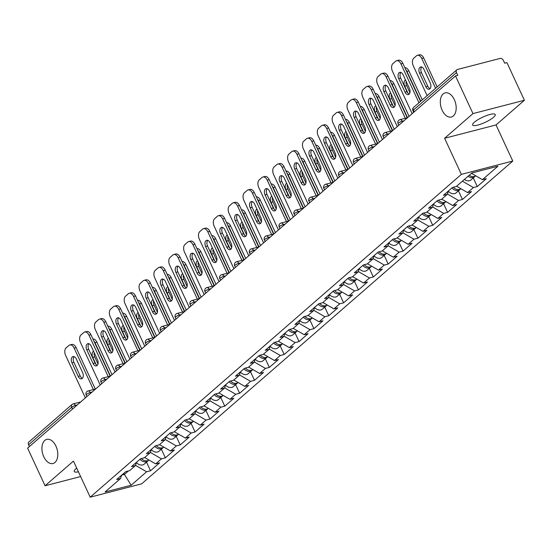 <?xml version="1.0" encoding="UTF-8"?>
<svg xmlns="http://www.w3.org/2000/svg" width="552" height="552" viewBox="0 0 552 552"><rect width="100%" height="100%" fill="white"/><g stroke="black" fill="none" stroke-linecap="round" stroke-linejoin="round"><path stroke-width="0.83" d="M55.952 446.147A12.461 7.549 -104.5 0 0 46.734 439.385A12.461 7.549 -104.5 0 0 43.767 456.745A12.461 7.549 -104.5 0 0 52.985 463.507A12.461 7.549 -104.5 0 0 55.952 446.147M454.337 99.65A12.461 7.549 -104.5 0 0 445.119 92.888A12.461 7.549 -104.5 0 0 442.152 110.248A12.461 7.549 -104.5 0 0 451.37 117.01A12.461 7.549 -104.5 0 0 454.337 99.65M493.522 117.279A12.461 2.864 -24.9 0 1 481.344 123.952A12.461 2.864 -24.9 0 1 472.629 125.014A12.461 2.864 -24.9 0 1 474.334 122.254A12.461 2.864 -24.9 0 1 486.519 115.582A12.461 2.864 -24.9 0 1 495.234 114.519A12.461 2.864 -24.9 0 1 493.522 117.279M78.425 471.808A12.461 2.864 -24.9 0 1 74.237 471.511A12.461 2.864 -24.9 0 1 75.948 468.751A12.461 2.864 -24.9 0 1 76.714 468.13M524.4 100.264L472.974 113.595L444.601 138.276L496.027 124.945L524.4 100.264L506.929 62.624L504.68 63.211L503.403 60.458A2.919 2.222 49 0 0 499.96 58.464L457.532 69.462A2.919 2.222 49 0 0 456.808 69.835A2.919 2.222 49 0 0 456.476 72.622L457.753 75.369L455.503 75.955L27.6 448.127L45.071 485.767L80.626 476.555M496.027 124.945L512.78 161.039L141.623 483.856L90.197 497.179L461.355 174.37L512.78 161.039M471.456 173.314L482.448 179.683L497.918 166.228L471.836 172.99L456.359 186.445L452.461 187.452L443.415 195.325L447.313 194.311L448.431 190.964M482.448 179.683L486.346 178.675L477.301 186.542L473.292 177.91M462.41 181.187L473.402 187.549L477.301 186.542M473.402 187.549L467.592 192.6L471.491 191.592L462.445 199.458L458.443 190.826M447.41 194.021L458.546 200.473L462.445 199.458M458.546 200.473L452.743 205.523L456.635 204.509L447.596 212.382L443.587 203.743M432.561 206.938L443.698 213.389L447.596 212.382M443.698 213.389L437.888 218.44L441.786 217.433L432.74 225.299L428.731 216.667M417.705 219.862L428.842 226.306L432.74 225.299M428.842 226.306L423.032 231.357L426.931 230.35L417.885 238.216L413.876 229.584M402.85 232.778L413.986 239.23L417.885 238.216M413.986 239.23L408.176 244.281L412.075 243.266L403.029 251.139L399.027 242.507M387.994 245.695L399.13 252.147L403.029 251.139M399.13 252.147L393.328 257.197L397.226 256.19L388.18 264.056L384.171 255.424M373.145 258.619L384.282 265.063L388.18 264.056M384.282 265.063L378.472 270.121L382.37 269.107L373.324 276.973L369.316 268.341M358.289 271.536L369.426 277.987L373.324 276.973M369.426 277.987L363.616 283.038L367.515 282.024L358.469 289.897L354.46 281.265M343.434 284.459L354.57 290.904L358.469 289.897M354.57 290.904L348.76 295.955L352.659 294.947L343.613 302.813L339.611 294.181M328.585 297.376L339.715 303.821L343.613 302.813M339.715 303.821L333.912 308.878L337.81 307.864L328.764 315.73L324.755 307.098M313.729 310.293L324.866 316.744L328.764 315.73M324.866 316.744L319.056 321.795L322.954 320.788L313.909 328.654L309.9 320.022M298.873 323.217L310.01 329.661L313.909 328.654M310.01 329.661L304.2 334.712L308.099 333.705L299.053 341.571L295.051 332.939M284.018 336.133L295.154 342.585L299.053 341.571M295.154 342.585L289.351 347.636L293.243 346.621L284.204 354.487L280.195 345.856M269.169 349.05L280.306 355.502L284.204 354.487M280.306 355.502L274.496 360.553L278.394 359.545L269.348 367.411L265.339 358.779M254.313 361.974L265.45 368.419L269.348 367.411M265.45 368.419L259.64 373.469L263.539 372.462L254.493 380.328L250.484 371.696M239.458 374.891L250.594 381.342L254.493 380.328M250.594 381.342L244.784 386.393L248.683 385.379L239.637 393.252L235.635 384.613M224.602 387.808L235.738 394.259L239.637 393.252M235.738 394.259L229.936 399.31L233.834 398.302L224.788 406.168L220.779 397.537M209.753 400.731L220.89 407.176L224.788 406.168M220.89 407.176L215.08 412.227L218.978 411.219L209.932 419.085L205.924 410.453M194.897 413.648L206.034 420.1L209.932 419.085M206.034 420.1L200.224 425.15L204.123 424.136L195.077 432.009L191.068 423.377M180.042 426.572L191.178 433.016L195.077 432.009M191.178 433.016L185.368 438.067L189.267 437.06L180.221 444.926L176.219 436.294M165.193 439.489L176.323 445.933L180.221 444.926M176.323 445.933L170.52 450.991L174.418 449.977L165.372 457.843L161.363 449.211M150.337 452.405L161.474 458.857L165.372 457.843M161.474 458.857L155.664 463.908L159.562 462.893L150.517 470.766L146.508 462.134M135.481 465.329L146.618 471.774L150.517 470.766M146.618 471.774L131.148 485.236L105.059 491.998L120.529 478.536L121.647 475.189M447.313 194.311L441.51 199.362L437.612 200.376L428.566 208.242L432.464 207.235L426.655 212.285L422.756 213.293L413.71 221.159L417.609 220.151L411.799 225.202L407.9 226.216L398.854 234.082L402.753 233.068L396.943 238.119L393.045 239.133L383.999 246.999L387.897 245.992L382.094 251.043L378.196 252.05L369.15 259.916L373.048 258.909L367.239 263.959L363.34 264.974L354.294 272.84L358.193 271.825L352.383 276.883L348.484 277.891L339.439 285.757L343.337 284.749L337.527 289.8L333.636 290.807L324.59 298.68L328.488 297.666L322.678 302.717L318.78 303.731L309.734 311.597L313.633 310.583L307.823 315.64L303.924 316.648L294.878 324.514L298.777 323.507L292.967 328.557L289.069 329.565L280.023 337.438L283.921 336.423L278.118 341.474L274.22 342.488L265.174 350.354L269.072 349.347L263.263 354.398L259.364 355.405L250.318 363.271L254.217 362.264L248.407 367.315L244.508 368.322L235.462 376.195L239.361 375.181L233.551 380.231L229.653 381.246L220.607 389.112L224.505 388.104L218.702 393.155L214.804 394.162L205.758 402.028L209.656 401.021L203.847 406.072L199.948 407.086L190.902 414.952L194.801 413.938L188.991 418.989L185.092 420.003L176.047 427.869L179.945 426.862L174.135 431.912L170.244 432.92L161.198 440.786L165.096 439.778L159.286 444.829L155.388 445.843L146.342 453.709L150.241 452.695L144.431 457.753L140.532 458.76L131.486 466.626L135.385 465.619L129.575 470.67L125.677 471.677L116.631 479.55L120.529 478.536M456.601 186.238L467.592 192.6M441.745 199.155L452.743 205.523M432.464 207.235L433.575 203.881M426.896 212.078L437.888 218.44M417.609 220.151L418.72 216.798M412.04 224.995L423.032 231.357M402.753 233.068L403.871 229.722M397.185 237.912L408.176 244.281M387.897 245.992L389.015 242.638M382.329 250.836L393.328 257.197M373.048 258.909L374.159 255.562M367.48 263.752L378.472 270.121M358.193 271.825L359.311 268.479M352.624 276.669L363.616 283.038M343.337 284.749L344.455 281.396M337.769 289.593L348.76 295.955M328.488 297.666L329.599 294.32M322.913 302.51L333.912 308.878M313.633 310.583L314.743 307.236M308.064 315.427L319.056 321.795M298.777 323.507L299.895 320.153M293.209 328.35L304.2 334.712M283.921 336.423L285.039 333.077M278.353 341.267L289.351 347.636M269.072 349.347L270.183 345.994M263.504 354.184L274.496 360.553M254.217 362.264L255.328 358.91M248.648 367.108L259.64 373.469M239.361 375.181L240.479 371.834M233.793 380.024L244.784 386.393M224.505 388.104L225.623 384.751M218.937 392.948L229.936 399.31M209.656 401.021L210.767 397.675M204.088 405.865L215.08 412.227M194.801 413.938L195.919 410.591M189.232 418.782L200.224 425.15M179.945 426.862L181.063 423.508M174.377 431.705L185.368 438.067M165.096 439.778L166.207 436.432M159.521 444.622L170.52 450.991M150.241 452.695L151.351 449.349M144.672 457.539L155.664 463.908M135.385 465.619L136.503 462.265M72.526 409.053L71.705 407.279L28.573 444.795L29.394 446.568M28.573 444.795A2.919 2.222 -131 0 1 28.904 442.007L72.036 404.492A2.919 2.222 -131 0 0 71.705 407.279A2.919 0.669 -24.9 0 1 75.382 405.458L75.748 406.251M123.869 473.25L124.421 474.444L128.409 470.973M121.688 475.148L124.421 474.444L131.148 485.236M472.974 113.595L455.503 75.955M444.601 138.276L461.355 174.37M90.197 497.179L73.444 461.092L45.071 485.767M82.448 378.265A4.478 2.712 75.5 0 1 80.192 375.891L73.885 362.312A4.478 2.712 75.5 0 1 74.058 356.633M74.141 348.119A5.844 3.54 -104.5 0 0 69.814 344.952L71.767 344.441A5.844 3.54 75.5 0 1 76.086 347.615L74.141 348.119L93.385 389.574M95.33 389.07L76.086 347.615M85.353 397.902L65.66 355.488A5.844 3.54 -104.5 0 1 66.123 347.85L68.89 345.448A5.844 3.54 -104.5 0 1 69.814 344.952M76.321 359.007L82.621 372.586A4.478 2.712 75.5 0 1 81.558 378.824A4.478 2.712 75.5 0 1 78.239 376.395L71.939 362.816A4.478 2.712 75.5 0 1 73.002 356.578A4.478 2.712 75.5 0 1 76.321 359.007M148.943 460.016A6.424 4.892 -131 0 1 141.381 458.539M93.578 351.272A4.478 2.712 -104.5 0 0 92.777 357.413L96.076 364.513M110.455 376.064L94.978 342.716A5.844 3.54 -104.5 0 0 93.826 340.915M148.433 460.354A6.424 4.892 -131 0 1 147.915 460.913A6.424 4.892 -131 0 1 139.98 459.243M147.915 460.913L144.244 464.101A6.424 4.892 -131 0 1 136.406 462.541M112.015 374.711L96.924 342.212L94.978 342.716M94.206 352.631A4.478 2.712 -104.5 0 0 94.73 356.909L97.994 363.947M92.929 338.983A5.844 3.54 75.5 0 1 96.924 342.212M97.304 365.341A4.478 2.712 75.5 0 1 95.041 362.968L88.741 349.395A4.478 2.712 75.5 0 1 88.913 343.717M88.989 335.202A5.844 3.54 -104.5 0 0 84.67 332.028L86.616 331.524A5.844 3.54 75.5 0 1 90.942 334.691L88.989 335.202L108.233 376.657M110.186 376.153L90.942 334.691M100.202 384.979L80.516 342.571A5.844 3.54 -104.5 0 1 80.978 334.926L83.738 332.525A5.844 3.54 -104.5 0 1 84.67 332.028M91.17 346.09L97.476 359.669A4.478 2.712 75.5 0 1 96.407 365.907A4.478 2.712 75.5 0 1 93.095 363.478L86.795 349.899A4.478 2.712 75.5 0 1 87.858 343.661A4.478 2.712 75.5 0 1 91.17 346.09M112.159 352.424A4.478 2.712 75.5 0 1 109.896 350.051L103.597 336.472A4.478 2.712 75.5 0 1 103.769 330.793M103.845 322.278A5.844 3.54 -104.5 0 0 99.526 319.111L101.471 318.607A5.844 3.54 75.5 0 1 105.791 321.775L103.845 322.278L123.089 363.74M125.035 363.23L105.791 321.775M115.057 372.062L95.372 329.647A5.844 3.54 -104.5 0 1 95.834 322.009L98.594 319.608A5.844 3.54 -104.5 0 1 99.526 319.111M106.025 333.166L112.332 346.746A4.478 2.712 75.5 0 1 111.262 352.983A4.478 2.712 75.5 0 1 107.95 350.554L101.644 336.975A4.478 2.712 75.5 0 1 102.713 330.738A4.478 2.712 75.5 0 1 106.025 333.166M127.008 339.508A4.478 2.712 75.5 0 1 124.752 337.134L118.452 323.555A4.478 2.712 75.5 0 1 118.618 317.876M118.701 309.361A5.844 3.54 -104.5 0 0 114.374 306.188L116.327 305.684A5.844 3.54 75.5 0 1 120.646 308.858L118.701 309.361L137.945 350.817M139.891 350.313L120.646 308.858M129.913 359.145L110.227 316.731A5.844 3.54 -104.5 0 1 110.69 309.092L113.45 306.691A5.844 3.54 -104.5 0 1 114.374 306.188M120.881 320.25L127.181 333.829A4.478 2.712 75.5 0 1 126.118 340.066A4.478 2.712 75.5 0 1 122.799 337.638L116.5 324.058A4.478 2.712 75.5 0 1 117.569 317.821A4.478 2.712 75.5 0 1 120.881 320.25M141.864 326.584A4.478 2.712 75.5 0 1 139.608 324.21L133.301 310.638A4.478 2.712 75.5 0 1 133.474 304.959M133.549 296.438A5.844 3.54 -104.5 0 0 129.23 293.271L131.183 292.767A5.844 3.54 75.5 0 1 135.502 295.934L133.549 296.438L152.794 337.9M154.746 337.396L135.502 295.934M144.762 346.221L125.076 303.814A5.844 3.54 -104.5 0 1 125.539 296.169L128.305 293.767A5.844 3.54 -104.5 0 1 129.23 293.271M135.737 307.333L142.036 320.905A4.478 2.712 75.5 0 1 140.967 327.15A4.478 2.712 75.5 0 1 137.655 324.721L131.355 311.142A4.478 2.712 75.5 0 1 132.418 304.897A4.478 2.712 75.5 0 1 135.737 307.333M156.72 313.667A4.478 2.712 75.5 0 1 154.456 311.293L148.157 297.714A4.478 2.712 75.5 0 1 148.329 292.036M148.405 283.521A5.844 3.54 -104.5 0 0 144.086 280.354L146.032 279.843A5.844 3.54 75.5 0 1 150.358 283.017L148.405 283.521L167.649 324.983M169.602 324.472L150.358 283.017M159.618 333.304L139.932 290.89A5.844 3.54 -104.5 0 1 140.394 283.252L143.154 280.851A5.844 3.54 -104.5 0 1 144.086 280.354M150.586 294.409L156.892 307.988A4.478 2.712 75.5 0 1 155.823 314.226A4.478 2.712 75.5 0 1 152.511 311.797L146.211 298.218A4.478 2.712 75.5 0 1 147.274 291.98A4.478 2.712 75.5 0 1 150.586 294.409M163.792 447.092A6.424 4.892 -131 0 1 156.237 445.623M108.433 338.348A4.478 2.712 -104.5 0 0 107.633 344.496L110.924 351.596M125.311 363.147L109.827 329.799A5.844 3.54 -104.5 0 0 108.682 327.991M163.288 447.437A6.424 4.892 -131 0 1 162.764 447.989A6.424 4.892 -131 0 1 154.829 446.326M162.764 447.989L159.1 451.177A6.424 4.892 -131 0 1 151.262 449.625M126.863 361.795L111.78 329.289L109.827 329.799M109.061 339.708A4.478 2.712 -104.5 0 0 109.579 343.993L112.85 351.031M107.785 326.066A5.844 3.54 75.5 0 1 111.78 329.289M178.648 434.176A6.424 4.892 -131 0 1 171.092 432.699M123.282 325.432A4.478 2.712 -104.5 0 0 122.489 331.579L125.78 338.673M140.167 350.223L124.683 316.876A5.844 3.54 -104.5 0 0 123.538 315.075M178.144 434.521A6.424 4.892 -131 0 1 177.62 435.073A6.424 4.892 -131 0 1 169.685 433.403M177.62 435.073L173.956 438.26A6.424 4.892 -131 0 1 166.117 436.701M141.719 348.871L126.636 316.372L124.683 316.876M123.917 326.791A4.478 2.712 -104.5 0 0 124.435 331.069L127.698 338.107M122.641 313.143A5.844 3.54 75.5 0 1 126.636 316.372M193.504 421.259A6.424 4.892 -131 0 1 185.941 419.782M138.138 312.515A4.478 2.712 -104.5 0 0 137.338 318.656L140.636 325.756M155.015 337.306L139.539 303.959A5.844 3.54 -104.5 0 0 138.386 302.158M192.993 421.597A6.424 4.892 -131 0 1 192.475 422.156A6.424 4.892 -131 0 1 184.54 420.486M192.475 422.156L188.812 425.344A6.424 4.892 -131 0 1 180.973 423.784M156.575 335.954L141.484 303.455L139.539 303.959M138.773 313.874A4.478 2.712 -104.5 0 0 139.29 318.152L142.554 325.19M137.489 300.226A5.844 3.54 75.5 0 1 141.484 303.455M208.352 408.335A6.424 4.892 -131 0 1 200.797 406.865M152.994 299.591A4.478 2.712 -104.5 0 0 152.193 305.739L155.491 312.839M169.871 324.39L154.394 291.042A5.844 3.54 -104.5 0 0 153.242 289.234M207.849 408.68A6.424 4.892 -131 0 1 207.331 409.232A6.424 4.892 -131 0 1 199.396 407.569M207.331 409.232L203.66 412.42A6.424 4.892 -131 0 1 195.822 410.867M171.43 323.037L156.34 290.531L154.394 291.042M153.622 300.95A4.478 2.712 -104.5 0 0 154.139 305.235L157.41 312.273M152.345 287.309A5.844 3.54 75.5 0 1 156.34 290.531M223.208 395.418A6.424 4.892 -131 0 1 215.653 393.942M167.849 286.674A4.478 2.712 -104.5 0 0 167.049 292.822L170.34 299.915M184.727 311.466L169.243 278.118A5.844 3.54 -104.5 0 0 168.098 276.317M222.704 395.756A6.424 4.892 -131 0 1 222.18 396.315A6.424 4.892 -131 0 1 214.245 394.646M222.18 396.315L218.516 399.503A6.424 4.892 -131 0 1 210.678 397.944M186.279 310.114L171.196 277.615L169.243 278.118M168.477 288.034A4.478 2.712 -104.5 0 0 168.995 292.312L172.265 299.35M167.201 274.385A5.844 3.54 75.5 0 1 171.196 277.615M171.575 300.75A4.478 2.712 75.5 0 1 169.312 298.377L163.012 284.797A4.478 2.712 75.5 0 1 163.185 279.119M163.261 270.604A5.844 3.54 -104.5 0 0 158.941 267.43L160.887 266.926A5.844 3.54 75.5 0 1 165.207 270.1L163.261 270.604L182.505 312.059M184.451 311.556L165.207 270.1M174.473 320.388L154.788 277.973A5.844 3.54 -104.5 0 1 155.25 270.335L158.01 267.934A5.844 3.54 -104.5 0 1 158.941 267.43M165.441 281.492L171.741 295.072A4.478 2.712 75.5 0 1 170.678 301.309A4.478 2.712 75.5 0 1 167.366 298.88L161.06 285.301A4.478 2.712 75.5 0 1 162.129 279.064A4.478 2.712 75.5 0 1 165.441 281.492M238.064 382.501A6.424 4.892 -131 0 1 230.508 381.025M182.698 273.757A4.478 2.712 -104.5 0 0 181.898 279.898L185.196 286.999M199.582 298.549L184.099 265.202A5.844 3.54 -104.5 0 0 182.953 263.401M237.553 382.84A6.424 4.892 -131 0 1 237.036 383.398A6.424 4.892 -131 0 1 229.101 381.729M237.036 383.398L233.372 386.586A6.424 4.892 -131 0 1 225.533 385.027M201.135 297.197L186.052 264.698L184.099 265.202M183.333 275.117A4.478 2.712 -104.5 0 0 183.85 279.395L187.114 286.433M182.056 261.469A5.844 3.54 75.5 0 1 186.052 264.698M186.424 287.827A4.478 2.712 75.5 0 1 184.168 285.453L177.861 271.874A4.478 2.712 75.5 0 1 178.034 266.202M178.117 257.68A5.844 3.54 -104.5 0 0 173.79 254.513L175.743 254.01A5.844 3.54 75.5 0 1 180.062 257.177L178.117 257.68L197.361 299.143M199.306 298.639L180.062 257.177M189.329 307.464L169.636 265.057A5.844 3.54 -104.5 0 1 170.106 257.411L172.866 255.01A5.844 3.54 -104.5 0 1 173.79 254.513M180.297 268.576L186.597 282.148A4.478 2.712 75.5 0 1 185.534 288.392A4.478 2.712 75.5 0 1 182.215 285.957L175.915 272.384A4.478 2.712 75.5 0 1 176.985 266.14A4.478 2.712 75.5 0 1 180.297 268.576M252.919 369.578A6.424 4.892 -131 0 1 245.357 368.108M197.554 260.834A4.478 2.712 -104.5 0 0 196.753 266.982L200.052 274.082M214.431 285.632L198.955 252.278A5.844 3.54 -104.5 0 0 197.802 250.477M252.409 369.923A6.424 4.892 -131 0 1 251.891 370.475A6.424 4.892 -131 0 1 243.956 368.805M251.891 370.475L248.221 373.663A6.424 4.892 -131 0 1 240.382 372.11M215.991 284.273L200.9 251.774L198.955 252.278M198.182 262.193A4.478 2.712 -104.5 0 0 198.706 266.478L201.97 273.509M196.905 248.545A5.844 3.54 75.5 0 1 200.9 251.774M201.28 274.91A4.478 2.712 75.5 0 1 199.024 272.536L192.717 258.957A4.478 2.712 75.5 0 1 192.889 253.278M192.965 244.764A5.844 3.54 -104.5 0 0 188.646 241.597L190.592 241.086A5.844 3.54 75.5 0 1 194.918 244.26L192.965 244.764L212.209 286.219M214.162 285.715L194.918 244.26M204.178 294.547L184.492 252.133A5.844 3.54 -104.5 0 1 184.954 244.495L187.714 242.093A5.844 3.54 -104.5 0 1 188.646 241.597M195.146 255.652L201.452 269.231A4.478 2.712 75.5 0 1 200.383 275.469A4.478 2.712 75.5 0 1 197.071 273.04L190.771 259.461A4.478 2.712 75.5 0 1 191.834 253.223A4.478 2.712 75.5 0 1 195.146 255.652M267.768 356.661A6.424 4.892 -131 0 1 260.213 355.184M212.41 247.917A4.478 2.712 -104.5 0 0 211.609 254.058L214.9 261.158M229.287 272.709L213.81 239.361A5.844 3.54 -104.5 0 0 212.658 237.56M267.265 356.999A6.424 4.892 -131 0 1 266.74 357.558A6.424 4.892 -131 0 1 258.805 355.888M266.74 357.558L263.076 360.746A6.424 4.892 -131 0 1 255.238 359.186M230.839 271.356L215.756 238.857L213.81 239.361M213.037 249.276A4.478 2.712 -104.5 0 0 213.555 253.554L216.826 260.592M211.761 235.628A5.844 3.54 75.5 0 1 215.756 238.857M216.136 261.993A4.478 2.712 75.5 0 1 213.872 259.619L207.573 246.04A4.478 2.712 75.5 0 1 207.745 240.362M207.821 231.847A5.844 3.54 -104.5 0 0 203.502 228.673L205.447 228.169A5.844 3.54 75.5 0 1 209.774 231.336L207.821 231.847L227.065 273.302M229.018 272.798L209.774 231.336M219.034 281.63L199.348 239.216A5.844 3.54 -104.5 0 1 199.81 231.578L202.57 229.17A5.844 3.54 -104.5 0 1 203.502 228.673M210.001 242.735L216.308 256.314A4.478 2.712 75.5 0 1 215.239 262.552A4.478 2.712 75.5 0 1 211.927 260.123L205.62 246.544A4.478 2.712 75.5 0 1 206.689 240.306A4.478 2.712 75.5 0 1 210.001 242.735M282.624 343.737A6.424 4.892 -131 0 1 275.068 342.268M227.258 234.993A4.478 2.712 -104.5 0 0 226.465 241.141L229.756 248.241M244.143 259.792L228.659 226.444A5.844 3.54 -104.5 0 0 227.514 224.643M282.12 344.082A6.424 4.892 -131 0 1 281.596 344.634A6.424 4.892 -131 0 1 273.661 342.971M281.596 344.634L277.932 347.829A6.424 4.892 -131 0 1 270.094 346.27M245.695 258.44L230.612 225.94L228.659 226.444M227.893 236.353A4.478 2.712 -104.5 0 0 228.411 240.637L231.681 247.675M226.617 222.711A5.844 3.54 75.5 0 1 230.612 225.94M230.984 249.069A4.478 2.712 75.5 0 1 228.728 246.696L222.428 233.117A4.478 2.712 75.5 0 1 222.601 227.445M222.677 218.923A5.844 3.54 -104.5 0 0 218.35 215.756L220.303 215.252A5.844 3.54 75.5 0 1 224.623 218.419L222.677 218.923L241.921 260.385M243.867 259.882L224.623 218.419M233.889 268.707L214.204 226.292A5.844 3.54 -104.5 0 1 214.666 218.654L217.426 216.253A5.844 3.54 -104.5 0 1 218.35 215.756M224.857 229.818L231.157 243.391A4.478 2.712 75.5 0 1 230.094 249.635A4.478 2.712 75.5 0 1 226.782 247.199L220.476 233.627A4.478 2.712 75.5 0 1 221.545 227.383A4.478 2.712 75.5 0 1 224.857 229.818M297.48 330.82A6.424 4.892 -131 0 1 289.924 329.344M242.114 222.077A4.478 2.712 -104.5 0 0 241.314 228.224L244.612 235.318M258.991 246.868L243.515 213.52A5.844 3.54 -104.5 0 0 242.362 211.72M296.969 331.165A6.424 4.892 -131 0 1 296.452 331.717A6.424 4.892 -131 0 1 288.517 330.048M296.452 331.717L292.788 334.905A6.424 4.892 -131 0 1 284.949 333.353M260.551 245.516L245.461 213.017L243.515 213.52M242.749 223.436A4.478 2.712 -104.5 0 0 243.266 227.721L246.53 234.752M241.472 209.788A5.844 3.54 75.5 0 1 245.461 213.017M245.84 236.152A4.478 2.712 75.5 0 1 243.584 233.779L237.277 220.2A4.478 2.712 75.5 0 1 237.45 214.521M237.532 206.006A5.844 3.54 -104.5 0 0 233.206 202.839L235.159 202.329A5.844 3.54 75.5 0 1 239.478 205.503L237.532 206.006L256.777 247.462M258.722 246.958L239.478 205.503M248.745 255.79L229.052 213.376A5.844 3.54 -104.5 0 1 229.515 205.737L232.282 203.336A5.844 3.54 -104.5 0 1 233.206 202.839M239.713 216.895L246.013 230.474A4.478 2.712 75.5 0 1 244.95 236.711A4.478 2.712 75.5 0 1 241.631 234.283L235.331 220.703A4.478 2.712 75.5 0 1 236.394 214.466A4.478 2.712 75.5 0 1 239.713 216.895M312.335 317.904A6.424 4.892 -131 0 1 304.773 316.427M256.97 209.16A4.478 2.712 -104.5 0 0 256.169 215.301L259.468 222.401M273.847 233.951L258.37 200.604A5.844 3.54 -104.5 0 0 257.218 198.803M311.825 318.242A6.424 4.892 -131 0 1 311.307 318.801A6.424 4.892 -131 0 1 303.372 317.131M311.307 318.801L307.637 321.988A6.424 4.892 -131 0 1 299.798 320.429M275.407 232.599L260.316 200.1L258.37 200.604M257.598 210.519A4.478 2.712 -104.5 0 0 258.122 214.797L261.386 221.835M256.321 196.871A5.844 3.54 75.5 0 1 260.316 200.1M260.696 223.229A4.478 2.712 75.5 0 1 258.433 220.855L252.133 207.283A4.478 2.712 75.5 0 1 252.305 201.604M252.381 193.09A5.844 3.54 -104.5 0 0 248.062 189.916L250.008 189.412A5.844 3.54 75.5 0 1 254.334 192.579L252.381 193.09L271.625 234.545M273.578 234.041L254.334 192.579M263.594 242.866L243.908 200.459A5.844 3.54 -104.5 0 1 244.37 192.814L247.13 190.412A5.844 3.54 -104.5 0 1 248.062 189.916M254.562 203.978L260.868 217.557A4.478 2.712 75.5 0 1 259.799 223.795A4.478 2.712 75.5 0 1 256.487 221.366L250.187 207.787A4.478 2.712 75.5 0 1 251.25 201.549A4.478 2.712 75.5 0 1 254.562 203.978M327.184 304.98A6.424 4.892 -131 0 1 319.629 303.51M271.825 196.236A4.478 2.712 -104.5 0 0 271.025 202.384L274.316 209.484M288.703 221.035L273.219 187.687A5.844 3.54 -104.5 0 0 272.074 185.879M326.68 305.325A6.424 4.892 -131 0 1 326.156 305.877A6.424 4.892 -131 0 1 318.221 304.214M326.156 305.877L322.492 309.072A6.424 4.892 -131 0 1 314.654 307.512M290.255 219.682L275.172 187.176L273.219 187.687M272.453 197.595A4.478 2.712 -104.5 0 0 272.971 201.88L276.241 208.918M271.177 183.954A5.844 3.54 75.5 0 1 275.172 187.176M275.551 210.312A4.478 2.712 75.5 0 1 273.288 207.938L266.989 194.359A4.478 2.712 75.5 0 1 267.161 188.68M267.237 180.166A5.844 3.54 -104.5 0 0 262.918 176.999L264.863 176.495A5.844 3.54 75.5 0 1 269.183 179.662L267.237 180.166L286.481 221.628M288.427 221.117L269.183 179.662M278.45 229.949L258.764 187.535A5.844 3.54 -104.5 0 1 259.226 179.897L261.986 177.496A5.844 3.54 -104.5 0 1 262.918 176.999M269.417 191.054L275.724 204.633A4.478 2.712 75.5 0 1 274.654 210.878A4.478 2.712 75.5 0 1 271.342 208.442L265.036 194.87A4.478 2.712 75.5 0 1 266.105 188.625A4.478 2.712 75.5 0 1 269.417 191.054M342.04 292.063A6.424 4.892 -131 0 1 334.484 290.587M286.674 183.319A4.478 2.712 -104.5 0 0 285.881 189.467L289.172 196.56M303.559 208.111L288.075 174.763A5.844 3.54 -104.5 0 0 286.93 172.962M341.536 292.408A6.424 4.892 -131 0 1 341.012 292.96A6.424 4.892 -131 0 1 333.077 291.29M341.012 292.96L337.348 296.148A6.424 4.892 -131 0 1 329.51 294.589M305.111 206.758L290.028 174.26L288.075 174.763M287.309 184.678A4.478 2.712 -104.5 0 0 287.827 188.957L291.09 195.994M286.033 171.03A5.844 3.54 75.5 0 1 290.028 174.26M290.4 197.395A4.478 2.712 75.5 0 1 288.144 195.022L281.844 181.442A4.478 2.712 75.5 0 1 282.01 175.764M282.093 167.249A5.844 3.54 -104.5 0 0 277.766 164.075L279.719 163.571A5.844 3.54 75.5 0 1 284.038 166.745L282.093 167.249L301.337 208.704M303.283 208.201L284.038 166.745M293.305 217.033L273.619 174.618A5.844 3.54 -104.5 0 1 274.082 166.98L276.842 164.579A5.844 3.54 -104.5 0 1 277.766 164.075M284.273 178.137L290.573 191.716A4.478 2.712 75.5 0 1 289.51 197.954A4.478 2.712 75.5 0 1 286.191 195.525L279.892 181.946A4.478 2.712 75.5 0 1 280.961 175.708A4.478 2.712 75.5 0 1 284.273 178.137M356.896 279.146A6.424 4.892 -131 0 1 349.333 277.67M301.53 170.402A4.478 2.712 -104.5 0 0 300.73 176.543L304.028 183.643M318.407 195.194L302.931 161.846A5.844 3.54 -104.5 0 0 301.778 160.045M356.385 279.484A6.424 4.892 -131 0 1 355.867 280.043A6.424 4.892 -131 0 1 347.932 278.374M355.867 280.043L352.204 283.231A6.424 4.892 -131 0 1 344.365 281.672M319.967 193.842L304.876 161.343L302.931 161.846M302.165 171.762A4.478 2.712 -104.5 0 0 302.682 176.04L305.946 183.078M300.881 158.113A5.844 3.54 75.5 0 1 304.876 161.343M305.256 184.471A4.478 2.712 75.5 0 1 303 182.098L296.693 168.526A4.478 2.712 75.5 0 1 296.866 162.847M296.942 154.325A5.844 3.54 -104.5 0 0 292.622 151.158L294.575 150.655A5.844 3.54 75.5 0 1 298.894 153.822L296.942 154.325L316.186 195.787M318.138 195.284L298.894 153.822M308.154 204.109L288.468 161.701A5.844 3.54 -104.5 0 1 288.931 154.056L291.697 151.655A5.844 3.54 -104.5 0 1 292.622 151.158M299.129 165.22L305.428 178.8A4.478 2.712 75.5 0 1 304.359 185.037A4.478 2.712 75.5 0 1 301.047 182.608L294.747 169.029A4.478 2.712 75.5 0 1 295.81 162.792A4.478 2.712 75.5 0 1 299.129 165.22M371.744 266.223A6.424 4.892 -131 0 1 364.189 264.753M316.386 157.479A4.478 2.712 -104.5 0 0 315.585 163.627L318.883 170.727M333.263 182.277L317.786 148.93A5.844 3.54 -104.5 0 0 316.634 147.122M371.241 266.568A6.424 4.892 -131 0 1 370.723 267.12A6.424 4.892 -131 0 1 362.788 265.457M370.723 267.12L367.052 270.308A6.424 4.892 -131 0 1 359.214 268.755M334.822 180.925L319.732 148.419L317.786 148.93M317.014 158.838A4.478 2.712 -104.5 0 0 317.531 163.123L320.802 170.161M315.737 145.197A5.844 3.54 75.5 0 1 319.732 148.419M320.112 171.555A4.478 2.712 75.5 0 1 317.848 169.181L311.549 155.602A4.478 2.712 75.5 0 1 311.721 149.923M311.797 141.409A5.844 3.54 -104.5 0 0 307.478 138.241L309.424 137.738A5.844 3.54 75.5 0 1 313.75 140.905L311.797 141.409L331.041 182.871M332.994 182.36L313.75 140.905M323.01 191.192L303.324 148.778A5.844 3.54 -104.5 0 1 303.786 141.139L306.546 138.738A5.844 3.54 -104.5 0 1 307.478 138.241M313.978 152.297L320.284 165.876A4.478 2.712 75.5 0 1 319.215 172.114A4.478 2.712 75.5 0 1 315.903 169.685L309.603 156.106A4.478 2.712 75.5 0 1 310.666 149.868A4.478 2.712 75.5 0 1 313.978 152.297M386.6 253.306A6.424 4.892 -131 0 1 379.045 251.829M331.241 144.562A4.478 2.712 -104.5 0 0 330.441 150.71L333.732 157.803M348.119 169.354L332.635 136.006A5.844 3.54 -104.5 0 0 331.49 134.205M386.096 253.651A6.424 4.892 -131 0 1 385.572 254.203A6.424 4.892 -131 0 1 377.637 252.533M385.572 254.203L381.908 257.391A6.424 4.892 -131 0 1 374.07 255.831M349.671 168.001L334.588 135.502L332.635 136.006M331.869 145.921A4.478 2.712 -104.5 0 0 332.387 150.199L335.657 157.237M330.593 132.273A5.844 3.54 75.5 0 1 334.588 135.502M334.967 158.638A4.478 2.712 75.5 0 1 332.704 156.264L326.404 142.685A4.478 2.712 75.5 0 1 326.577 137.006M326.653 128.492A5.844 3.54 -104.5 0 0 322.333 125.318L324.279 124.814A5.844 3.54 75.5 0 1 328.599 127.988L326.653 128.492L345.897 169.947M347.843 169.443L328.599 127.988M337.865 178.275L318.18 135.861A5.844 3.54 -104.5 0 1 318.642 128.223L321.402 125.821A5.844 3.54 -104.5 0 1 322.333 125.318M328.833 139.38L335.133 152.959A4.478 2.712 75.5 0 1 334.07 159.197A4.478 2.712 75.5 0 1 330.758 156.768L324.452 143.189A4.478 2.712 75.5 0 1 325.521 136.951A4.478 2.712 75.5 0 1 328.833 139.38M401.456 240.389A6.424 4.892 -131 0 1 393.9 238.912M346.09 131.645A4.478 2.712 -104.5 0 0 345.29 137.786L348.588 144.886M362.974 156.437L347.491 123.089A5.844 3.54 -104.5 0 0 346.345 121.288M400.945 240.727A6.424 4.892 -131 0 1 400.428 241.286A6.424 4.892 -131 0 1 392.493 239.616M400.428 241.286L396.764 244.474A6.424 4.892 -131 0 1 388.925 242.914M364.527 155.084L349.444 122.585L347.491 123.089M346.725 133.004A4.478 2.712 -104.5 0 0 347.242 137.282L350.506 144.32M345.448 119.356A5.844 3.54 75.5 0 1 349.444 122.585M349.816 145.714A4.478 2.712 75.5 0 1 347.56 143.341L341.253 129.768A4.478 2.712 75.5 0 1 341.426 124.09M341.509 115.568A5.844 3.54 -104.5 0 0 337.182 112.401L339.135 111.897A5.844 3.54 75.5 0 1 343.454 115.064L341.509 115.568L360.753 157.03M362.698 156.526L343.454 115.064M352.721 165.352L333.028 122.944A5.844 3.54 -104.5 0 1 333.498 115.299L336.258 112.898A5.844 3.54 -104.5 0 1 337.182 112.401M343.689 126.463L349.989 140.035A4.478 2.712 75.5 0 1 348.926 146.28A4.478 2.712 75.5 0 1 345.607 143.851L339.307 130.272A4.478 2.712 75.5 0 1 340.37 124.027A4.478 2.712 75.5 0 1 343.689 126.463M416.311 227.465A6.424 4.892 -131 0 1 408.749 225.996M360.946 118.721A4.478 2.712 -104.5 0 0 360.146 124.869L363.444 131.969M377.823 143.52L362.347 110.172A5.844 3.54 -104.5 0 0 361.194 108.364M415.801 227.81A6.424 4.892 -131 0 1 415.283 228.362A6.424 4.892 -131 0 1 407.348 226.7M415.283 228.362L411.613 231.55A6.424 4.892 -131 0 1 403.774 229.998M379.383 142.161L364.292 109.662L362.347 110.172M361.574 120.081A4.478 2.712 -104.5 0 0 362.098 124.366L365.362 131.404M360.297 106.432A5.844 3.54 75.5 0 1 364.292 109.662M364.672 132.797A4.478 2.712 75.5 0 1 362.416 130.424L356.109 116.845A4.478 2.712 75.5 0 1 356.281 111.166M356.357 102.651A5.844 3.54 -104.5 0 0 352.038 99.484L353.984 98.974A5.844 3.54 75.5 0 1 358.31 102.148L356.357 102.651L375.601 144.106M377.554 143.603L358.31 102.148M367.57 152.435L347.884 110.02A5.844 3.54 -104.5 0 1 348.346 102.382L351.106 99.981A5.844 3.54 -104.5 0 1 352.038 99.484M358.538 113.54L364.844 127.119A4.478 2.712 75.5 0 1 363.775 133.356A4.478 2.712 75.5 0 1 360.463 130.927L354.163 117.348A4.478 2.712 75.5 0 1 355.226 111.111A4.478 2.712 75.5 0 1 358.538 113.54M431.16 214.549A6.424 4.892 -131 0 1 423.605 213.072M375.802 105.805A4.478 2.712 -104.5 0 0 375.001 111.952L378.292 119.046M392.679 130.596L377.202 97.249A5.844 3.54 -104.5 0 0 376.05 95.448M430.657 214.887A6.424 4.892 -131 0 1 430.132 215.446A6.424 4.892 -131 0 1 422.197 213.776M430.132 215.446L426.468 218.633A6.424 4.892 -131 0 1 418.63 217.074M394.231 129.244L379.148 96.745L377.202 97.249M376.429 107.164A4.478 2.712 -104.5 0 0 376.947 111.442L380.218 118.48M375.153 93.516A5.844 3.54 75.5 0 1 379.148 96.745M379.528 119.881A4.478 2.712 75.5 0 1 377.264 117.507L370.965 103.928A4.478 2.712 75.5 0 1 371.137 98.249M371.213 89.734A5.844 3.54 -104.5 0 0 366.894 86.56L368.839 86.057A5.844 3.54 75.5 0 1 373.166 89.224L371.213 89.734L390.457 131.19M392.41 130.686L373.166 89.224M382.426 139.518L362.74 97.104A5.844 3.54 -104.5 0 1 363.202 89.465L365.962 87.064A5.844 3.54 -104.5 0 1 366.894 86.56M373.393 100.623L379.7 114.202A4.478 2.712 75.5 0 1 378.631 120.439A4.478 2.712 75.5 0 1 375.319 118.011L369.012 104.431A4.478 2.712 75.5 0 1 370.082 98.194A4.478 2.712 75.5 0 1 373.393 100.623M446.016 201.625A6.424 4.892 -131 0 1 438.461 200.155M390.65 92.888A4.478 2.712 -104.5 0 0 389.857 99.029L393.148 106.129M407.535 117.68L392.051 84.332A5.844 3.54 -104.5 0 0 390.906 82.531M445.512 201.97A6.424 4.892 -131 0 1 444.988 202.529A6.424 4.892 -131 0 1 437.053 200.859M444.988 202.529L441.324 205.717A6.424 4.892 -131 0 1 433.486 204.157M409.087 116.327L394.004 83.828L392.051 84.332M391.285 94.247A4.478 2.712 -104.5 0 0 391.803 98.525L395.066 105.563M390.009 80.599A5.844 3.54 75.5 0 1 394.004 83.828M394.376 106.957A4.478 2.712 75.5 0 1 392.12 104.583L385.82 91.004A4.478 2.712 75.5 0 1 385.993 85.332M386.069 76.811A5.844 3.54 -104.5 0 0 381.742 73.644L383.695 73.14A5.844 3.54 75.5 0 1 388.015 76.307L386.069 76.811L405.313 118.273M407.259 117.769L388.015 76.307M397.281 126.594L377.596 84.187A5.844 3.54 -104.5 0 1 378.058 76.542L380.818 74.141A5.844 3.54 -104.5 0 1 381.742 73.644M388.249 87.706L394.549 101.278A4.478 2.712 75.5 0 1 393.486 107.523A4.478 2.712 75.5 0 1 390.174 105.087L383.868 91.515A4.478 2.712 75.5 0 1 384.937 85.27A4.478 2.712 75.5 0 1 388.249 87.706M460.872 188.708A6.424 4.892 -131 0 1 453.309 187.238M405.506 79.964A4.478 2.712 -104.5 0 0 404.706 86.112L408.004 93.212M420.741 101.209L406.907 71.408A5.844 3.54 -104.5 0 0 405.754 69.607M460.361 189.053A6.424 4.892 -131 0 1 459.844 189.605A6.424 4.892 -131 0 1 451.909 187.935M459.844 189.605L456.18 192.793A6.424 4.892 -131 0 1 448.341 191.24M422.294 99.857L408.853 70.904L406.907 71.408M406.141 81.323A4.478 2.712 -104.5 0 0 406.658 85.608L409.922 92.639M404.864 67.675A5.844 3.54 75.5 0 1 408.853 70.904M409.232 94.04A4.478 2.712 75.5 0 1 406.976 91.666L400.669 78.087A4.478 2.712 75.5 0 1 400.842 72.409M400.924 63.894A5.844 3.54 -104.5 0 0 396.598 60.727L398.551 60.216A5.844 3.54 75.5 0 1 402.87 63.39L400.924 63.894L418.961 102.755M420.514 101.402L402.87 63.39M412.137 113.677L392.444 71.263A5.844 3.54 -104.5 0 1 392.907 63.625L395.674 61.224A5.844 3.54 -104.5 0 1 396.598 60.727M403.105 74.782L409.405 88.361A4.478 2.712 75.5 0 1 408.342 94.599A4.478 2.712 75.5 0 1 405.023 92.17L398.723 78.591A4.478 2.712 75.5 0 1 399.786 72.353A4.478 2.712 75.5 0 1 403.105 74.782M475.727 175.791A6.424 4.892 -131 0 1 469.221 175.26M430.243 82.959L423.943 69.379A4.478 2.712 -104.5 0 0 420.631 66.951A4.478 2.712 -104.5 0 0 419.561 73.188L425.868 86.767A4.478 2.712 -104.5 0 0 429.18 89.196A4.478 2.712 -104.5 0 0 430.243 82.959M435.59 88.285L421.762 58.491A5.844 3.54 -104.5 0 0 417.436 55.324A5.844 3.54 -104.5 0 0 416.512 55.821L413.752 58.222A5.844 3.54 -104.5 0 0 413.289 65.861L427.117 95.662M475.217 176.129A6.424 4.892 -131 0 1 474.699 176.688A6.424 4.892 -131 0 1 468.082 176.254M474.699 176.688L471.028 179.876A6.424 4.892 -131 0 1 464.411 179.441M437.149 86.933L423.708 57.988L421.762 58.491M421.68 67.006A4.478 2.712 -104.5 0 0 421.514 72.685L427.814 86.264A4.478 2.712 -104.5 0 0 430.07 88.637M417.436 55.324L419.389 54.82A5.844 3.54 75.5 0 1 423.708 57.988M456.476 72.622L413.344 110.138L414.166 111.911M456.808 69.835L413.676 107.35A2.919 2.222 49 0 0 413.344 110.138A2.919 0.669 155.1 0 0 412.944 110.786L413.669 112.346M77.204 404.982L75.382 405.458A2.919 1.766 75.5 0 0 73.223 403.871A2.919 2.919 0 0 0 72.036 404.492M72.76 404.119A2.919 1.766 75.5 0 1 73.223 403.871L80.723 401.925M92.06 392.065L90.238 392.534A2.919 0.669 -24.9 0 0 86.56 394.363A2.919 0.669 155.1 0 0 86.16 395.011L86.885 396.571M87.609 391.202A2.919 1.766 75.5 0 1 88.078 390.954A2.919 1.766 75.5 0 1 90.238 392.534L90.604 393.328M106.915 379.141L105.087 379.617L105.46 380.411M121.771 366.224L119.943 366.7L120.315 367.494M136.62 353.308L134.798 353.777L135.164 354.57M151.476 340.384L149.654 340.86L150.02 341.653M166.331 327.467L164.503 327.943L164.875 328.737M181.187 314.55L179.359 315.019L179.731 315.813M196.036 301.627L194.214 302.103L194.58 302.896M210.892 288.71L209.07 289.179L209.436 289.972M225.747 275.793L223.919 276.262L224.291 277.056M240.596 262.869L238.774 263.345L239.14 264.139M255.452 249.952L253.63 250.422L253.996 251.215M270.308 237.029L268.479 237.505L268.852 238.298M285.163 224.112L283.335 224.588L283.707 225.382M300.012 211.195L298.19 211.664L298.556 212.458M314.868 198.272L313.046 198.748L313.412 199.541M329.723 185.355L327.895 185.831L328.267 186.624M344.579 172.438L342.751 172.907L343.123 173.701M359.428 159.514L357.606 159.99L357.972 160.784M374.284 146.597L372.462 147.073L372.828 147.867M389.139 133.681L387.311 134.15L387.683 134.943M403.988 120.757L402.166 121.233L402.532 122.026M102.465 378.279A2.919 1.766 75.5 0 1 102.927 378.03A2.919 1.766 75.5 0 1 105.087 379.617A2.919 0.669 -24.9 0 0 101.416 381.439A2.919 0.669 155.1 0 0 101.016 382.087L101.734 383.647M117.321 365.362A2.919 1.766 75.5 0 1 117.783 365.113A2.919 1.766 75.5 0 1 119.943 366.7A2.919 0.669 -24.9 0 0 116.265 368.522A2.919 0.669 155.1 0 0 115.865 369.171L116.589 370.73M132.176 352.445A2.919 1.766 75.5 0 1 132.639 352.197A2.919 1.766 75.5 0 1 134.798 353.777A2.919 0.669 -24.9 0 0 131.121 355.605A2.919 0.669 155.1 0 0 130.72 356.254L131.445 357.806M147.025 339.521A2.919 1.766 75.5 0 1 147.487 339.273A2.919 1.766 75.5 0 1 149.654 340.86A2.919 0.669 -24.9 0 0 145.976 342.682A2.919 0.669 155.1 0 0 145.576 343.33L146.301 344.89M161.881 326.605A2.919 1.766 75.5 0 1 162.343 326.356A2.919 1.766 75.5 0 1 164.503 327.943A2.919 0.669 -24.9 0 0 160.825 329.765A2.919 0.669 155.1 0 0 160.425 330.413L161.149 331.973M176.737 313.688A2.919 1.766 75.5 0 1 177.199 313.432A2.919 1.766 75.5 0 1 179.359 315.019A2.919 0.669 -24.9 0 0 175.681 316.848A2.919 0.669 155.1 0 0 175.281 317.49L176.005 319.049M191.585 300.764A2.919 1.766 75.5 0 1 192.055 300.516A2.919 1.766 75.5 0 1 194.214 302.103A2.919 0.669 -24.9 0 0 190.537 303.924A2.919 0.669 155.1 0 0 190.136 304.573L190.861 306.132M206.441 287.847A2.919 1.766 75.5 0 1 206.903 287.599A2.919 1.766 75.5 0 1 209.07 289.179A2.919 0.669 -24.9 0 0 205.392 291.007A2.919 0.669 155.1 0 0 204.992 291.656L205.717 293.215M221.297 274.93A2.919 1.766 75.5 0 1 221.759 274.675A2.919 1.766 75.5 0 1 223.919 276.262A2.919 0.669 -24.9 0 0 220.241 278.091A2.919 0.669 155.1 0 0 219.841 278.732L220.565 280.292M236.152 262.007A2.919 1.766 75.5 0 1 236.615 261.758A2.919 1.766 75.5 0 1 238.774 263.345A2.919 0.669 -24.9 0 0 235.097 265.167A2.919 0.669 155.1 0 0 234.697 265.816L235.421 267.375M251.001 249.09A2.919 1.766 75.5 0 1 251.47 248.842A2.919 1.766 75.5 0 1 253.63 250.422A2.919 0.669 -24.9 0 0 249.952 252.25A2.919 0.669 155.1 0 0 249.552 252.899L250.277 254.458M265.857 236.166A2.919 1.766 75.5 0 1 266.319 235.918A2.919 1.766 75.5 0 1 268.479 237.505A2.919 0.669 -24.9 0 0 264.808 239.333A2.919 0.669 155.1 0 0 264.408 239.975L265.126 241.534M280.713 223.249A2.919 1.766 75.5 0 1 281.175 223.001A2.919 1.766 75.5 0 1 283.335 224.588A2.919 0.669 -24.9 0 0 279.657 226.41A2.919 0.669 155.1 0 0 279.257 227.058L279.981 228.618M295.568 210.333A2.919 1.766 75.5 0 1 296.031 210.084A2.919 1.766 75.5 0 1 298.19 211.664A2.919 0.669 -24.9 0 0 294.513 213.493A2.919 0.669 155.1 0 0 294.112 214.142L294.837 215.701M310.417 197.409A2.919 1.766 75.5 0 1 310.88 197.161A2.919 1.766 75.5 0 1 313.046 198.748A2.919 0.669 -24.9 0 0 309.368 200.569A2.919 0.669 155.1 0 0 308.968 201.218L309.693 202.777M325.273 184.492A2.919 1.766 75.5 0 1 325.735 184.244A2.919 1.766 75.5 0 1 327.895 185.831A2.919 0.669 -24.9 0 0 324.217 187.652A2.919 0.669 155.1 0 0 323.817 188.301L324.541 189.86M340.129 171.575A2.919 1.766 75.5 0 1 340.591 171.327A2.919 1.766 75.5 0 1 342.751 172.907A2.919 0.669 -24.9 0 0 339.073 174.736A2.919 0.669 155.1 0 0 338.673 175.377L339.397 176.937M354.977 158.652A2.919 1.766 75.5 0 1 355.447 158.403A2.919 1.766 75.5 0 1 357.606 159.99A2.919 0.669 -24.9 0 0 353.929 161.812A2.919 0.669 155.1 0 0 353.528 162.46L354.253 164.02M369.833 145.735A2.919 1.766 75.5 0 1 370.295 145.486A2.919 1.766 75.5 0 1 372.462 147.073A2.919 0.669 -24.9 0 0 368.784 148.895A2.919 0.669 155.1 0 0 368.384 149.544L369.109 151.103M384.689 132.818A2.919 1.766 75.5 0 1 385.151 132.563A2.919 1.766 75.5 0 1 387.311 134.15A2.919 0.669 -24.9 0 0 383.633 135.978A2.919 0.669 155.1 0 0 383.233 136.62L383.957 138.179M399.544 119.894A2.919 1.766 75.5 0 1 400.007 119.646A2.919 1.766 75.5 0 1 402.166 121.233A2.919 0.669 -24.9 0 0 398.489 123.055A2.919 0.669 155.1 0 0 398.089 123.703L398.813 125.263M78.239 376.395L80.192 375.891M71.939 362.816L73.885 362.312M94.73 356.909L92.777 357.413M93.095 363.478L95.041 362.968M86.795 349.899L88.741 349.395M107.95 350.554L109.896 350.051M101.644 336.975L103.597 336.472M122.799 337.638L124.752 337.134M116.5 324.058L118.452 323.555M137.655 324.721L139.608 324.21M131.355 311.142L133.301 310.638M152.511 311.797L154.456 311.293M146.211 298.218L148.157 297.714M109.579 343.993L107.633 344.496M124.435 331.069L122.489 331.579M139.29 318.152L137.338 318.656M154.139 305.235L152.193 305.739M168.995 292.312L167.049 292.822M167.366 298.88L169.312 298.377M161.06 285.301L163.012 284.797M183.85 279.395L181.898 279.898M182.215 285.957L184.168 285.453M175.915 272.384L177.861 271.874M198.706 266.478L196.753 266.982M197.071 273.04L199.024 272.536M190.771 259.461L192.717 258.957M213.555 253.554L211.609 254.058M211.927 260.123L213.872 259.619M205.62 246.544L207.573 246.04M228.411 240.637L226.465 241.141M226.782 247.199L228.728 246.696M220.476 233.627L222.428 233.117M243.266 227.721L241.314 228.224M241.631 234.283L243.584 233.779M235.331 220.703L237.277 220.2M258.122 214.797L256.169 215.301M256.487 221.366L258.433 220.855M250.187 207.787L252.133 207.283M272.971 201.88L271.025 202.384M271.342 208.442L273.288 207.938M265.036 194.87L266.989 194.359M287.827 188.957L285.881 189.467M286.191 195.525L288.144 195.022M279.892 181.946L281.844 181.442M302.682 176.04L300.73 176.543M301.047 182.608L303 182.098M294.747 169.029L296.693 168.526M317.531 163.123L315.585 163.627M315.903 169.685L317.848 169.181M309.603 156.106L311.549 155.602M332.387 150.199L330.441 150.71M330.758 156.768L332.704 156.264M324.452 143.189L326.404 142.685M347.242 137.282L345.29 137.786M345.607 143.851L347.56 143.341M339.307 130.272L341.253 129.768M362.098 124.366L360.146 124.869M360.463 130.927L362.416 130.424M354.163 117.348L356.109 116.845M376.947 111.442L375.001 111.952M375.319 118.011L377.264 117.507M369.012 104.431L370.965 103.928M391.803 98.525L389.857 99.029M390.174 105.087L392.12 104.583M383.868 91.515L385.82 91.004M406.658 85.608L404.706 86.112M405.023 92.17L406.976 91.666M398.723 78.591L400.669 78.087M427.814 86.264L425.868 86.767M421.514 72.685L419.561 73.188M95.572 389.008L88.078 390.954A2.919 2.919 0 0 0 86.16 395.011M110.428 376.091L102.927 378.03A2.919 2.919 0 0 0 101.016 382.087M125.283 363.168L117.783 365.113A2.919 2.919 0 0 0 115.865 369.171M140.139 350.251L132.639 352.197A2.919 2.919 0 0 0 130.72 356.254M154.988 337.327L147.487 339.273A2.919 2.919 0 0 0 145.576 343.33M169.843 324.41L162.343 326.356A2.919 2.919 0 0 0 160.425 330.413M184.699 311.494L177.199 313.432A2.919 2.919 0 0 0 175.281 317.49M199.548 298.57L192.055 300.516A2.919 2.919 0 0 0 190.136 304.573M214.404 285.653L206.903 287.599A2.919 2.919 0 0 0 204.992 291.656M229.259 272.736L221.759 274.675A2.919 2.919 0 0 0 219.841 278.732M244.115 259.813L236.615 261.758A2.919 2.919 0 0 0 234.697 265.816M258.964 246.896L251.47 248.842A2.919 2.919 0 0 0 249.552 252.899M273.82 233.979L266.319 235.918A2.919 2.919 0 0 0 264.408 239.975M288.675 221.055L281.175 223.001A2.919 2.919 0 0 0 279.257 227.058M303.531 208.138L296.031 210.084A2.919 2.919 0 0 0 294.112 214.142M318.38 195.222L310.88 197.161A2.919 2.919 0 0 0 308.968 201.218M333.235 182.298L325.735 184.244A2.919 2.919 0 0 0 323.817 188.301M348.091 169.381L340.591 171.327A2.919 2.919 0 0 0 338.673 175.377M362.94 156.457L355.447 158.403A2.919 2.919 0 0 0 353.528 162.46M377.796 143.541L370.295 145.486A2.919 2.919 0 0 0 368.384 149.544M392.651 130.624L385.151 132.563A2.919 2.919 0 0 0 383.233 136.62M407.507 117.7L400.007 119.646A2.919 2.919 0 0 0 398.089 123.703M413.676 107.35A2.919 2.919 0 0 0 412.944 110.786"/></g></svg>
